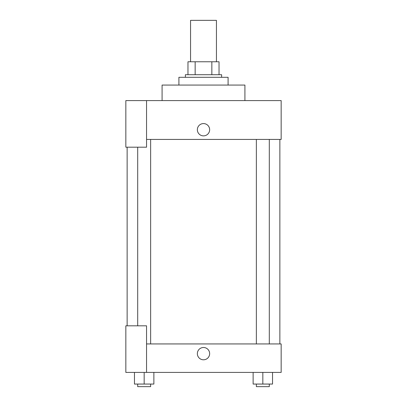 <?xml version="1.0" encoding="UTF-8"?>
<svg xmlns="http://www.w3.org/2000/svg" width="407" height="407" viewBox="0 0 407 407"><rect width="100%" height="100%" fill="white"/><g stroke="black" fill="none" stroke-linecap="round" stroke-linejoin="round"><path stroke-width="0.61" d="M216.443 61.767L216.443 20.35L190.557 20.35L190.557 61.767M195.151 74.715L195.151 61.767L187.968 61.767L187.968 74.715L187.968 61.767M195.151 61.767L219.032 61.767L219.032 74.715M211.849 74.715L211.849 61.767M185.378 77.299L185.378 74.715L221.622 74.715L221.622 77.299M228.093 85.068L228.093 77.299L178.907 77.299L178.907 85.068M244.917 100.6L244.917 85.068L162.083 85.068L162.083 100.6M146.551 100.6L125.839 100.6L125.839 147.197L146.551 147.197L146.551 100.6L281.161 100.6L281.161 139.428L146.551 139.428M197.354 129.721A6.146 6.146 0 0 1 206.573 124.4A6.146 6.146 0 0 1 206.573 135.048A6.146 6.146 0 0 1 197.354 129.721M127.132 325.814L127.132 147.197M256.359 139.428L256.359 343.935M137.693 325.814L137.693 147.197M146.551 343.935L281.161 343.935L281.161 372.41L125.839 372.41L125.839 325.814L146.551 325.814L146.551 372.41M197.354 353.642A6.146 6.146 0 0 1 206.573 348.321A6.146 6.146 0 0 1 206.573 358.969A6.146 6.146 0 0 1 197.354 353.642M253.123 372.41L253.123 384.06L272.542 384.06L272.542 372.41L272.542 384.06M262.83 384.06L262.83 372.41M269.307 384.06L269.307 386.65L256.359 386.65L256.359 384.06M134.458 372.41L134.458 384.06L153.877 384.06L153.877 372.41L153.877 384.06M144.17 384.06L144.17 372.41M150.641 384.06L150.641 386.65L137.693 386.65L137.693 384.06M279.868 343.935L279.868 139.428M269.307 139.428L269.307 343.935M150.641 343.935L150.641 139.428"/></g></svg>
